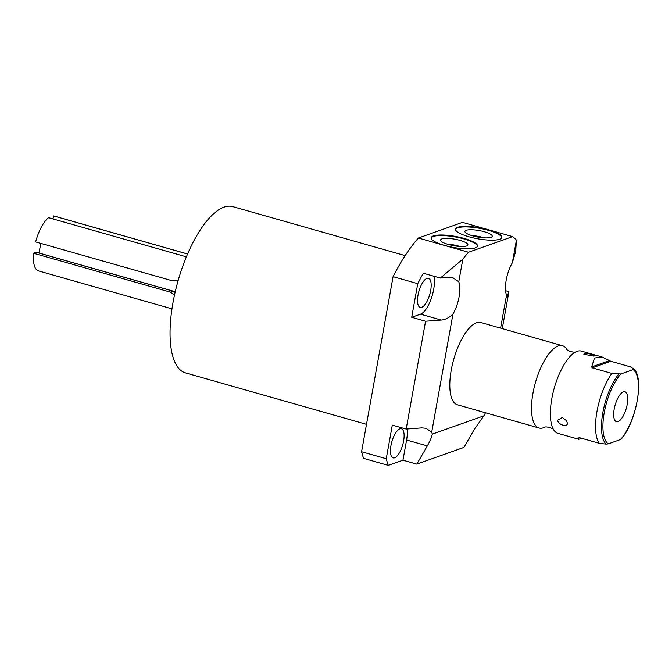<?xml version="1.0" encoding="UTF-8"?>
<svg xmlns="http://www.w3.org/2000/svg" width="672" height="672" viewBox="0 0 672 672"><rect width="100%" height="100%" fill="white"/><g stroke="black" fill="none" stroke-linecap="round" stroke-linejoin="round"><path stroke-width="1.01" d="M186.194 257.242L185.472 256.586L48.586 217.678A28.518 10.66 -74.1 0 0 35.641 241.928L172.528 280.837L174.577 280.106M38.993 253.058L40.816 243.398M174.485 295.092L170.486 292.169L173.2 291.211L36.313 252.302L33.6 253.268A28.518 10.66 -74.1 0 0 38.472 270.892L171.973 308.843M187.572 253.982L54.062 216.031A28.518 10.66 105.9 0 0 53.542 215.922L52.996 218.938M178.172 280.417L172.528 280.837M170.486 292.169L33.6 253.268M187.555 254.016L53.542 215.922M366.5 424.343L185.472 372.884A86.436 32.298 -74.1 0 1 173.006 302.551A86.436 32.298 -74.1 0 1 232.73 206.606L405.149 255.612M516.432 240.122L512.358 262.76L515.71 251.328L516.432 240.122A135.45 50.618 -74.1 0 0 512.627 236.603L462.512 222.356L418.396 238.006A135.45 50.618 -74.1 0 0 393.078 276.654L361.578 451.727A135.45 50.618 -74.1 0 0 363.594 458.38L388.273 465.394L402.965 460.186L406.594 440.009A22.302 8.333 105.9 0 0 407.182 428.988M502.278 328.608L508.922 291.665L505.579 290.707M485.394 412.751L485.285 413.221A22.302 8.333 105.9 0 0 483.89 415.834L474.415 429.19L463.932 447.418L416.825 464.125L402.965 460.186M512.358 262.76A22.302 8.333 105.9 0 0 506.545 295.075L500.598 328.129M485.369 412.742L485.285 413.221M506.545 295.075C506.327 297.469 506.47 298.015 506.965 296.738L508.922 291.665M506.554 297.394L506.965 296.738L506.444 296.587M462.848 259.132L458.774 281.77L453.029 277.813L448.904 277.418L440.336 278.065L462.848 259.132A135.45 50.618 -74.1 0 1 468.518 252.252L418.396 238.006M416.825 464.125L427.308 445.897C430.004 441.21 431.659 437.287 432.281 434.137A22.302 8.333 105.9 0 0 431.701 432.23L452.962 314.084C449.182 317.738 445.276 319.729 441.235 320.057L425.569 321.233L411.701 317.293L417.757 283.668L393.078 276.654M417.757 283.668A135.45 50.618 -74.1 0 1 423.368 273.244L440.336 278.065M431.701 432.23L425.956 428.282L421.831 427.888L406.174 429.064L392.305 425.124L386.257 458.741L361.578 451.727M425.569 321.233L406.174 429.064M411.701 317.293L420.512 314.16A22.302 8.333 105.9 0 0 431.273 298.57A22.302 8.333 105.9 0 0 433.86 276.226M452.962 314.084A22.302 8.333 105.9 0 0 458.774 281.77M483.89 415.834L432.281 434.137M512.627 236.603L468.518 252.252M457.43 404.796A42.773 15.985 -74.1 0 1 451.265 369.986A42.773 15.985 -74.1 0 1 480.816 322.51L562.523 345.736A42.773 15.985 105.9 0 0 532.963 393.212A42.773 15.985 -74.1 0 0 539.137 428.022L457.43 404.796M475.331 247.867A23.528 5.603 10.2 0 0 477.49 246.07A23.528 5.603 10.2 0 0 459.85 237.317A23.528 5.603 10.2 0 0 433.348 235.931A23.528 5.603 10.2 0 0 431.18 237.737A23.528 5.603 10.2 0 0 448.82 246.49A23.528 5.603 10.2 0 0 475.331 247.867M499.666 239.232A23.528 5.603 10.2 0 0 501.833 237.434A23.528 5.603 10.2 0 0 484.193 228.682A23.528 5.603 10.2 0 0 457.682 227.304A23.528 5.603 10.2 0 0 455.524 229.102A23.528 5.603 10.2 0 0 473.164 237.854A23.528 5.603 10.2 0 0 499.666 239.232M477.414 246.338A23.528 5.603 10.2 0 0 459.194 237.728A23.528 5.603 10.2 0 0 433.247 236.477A23.528 5.603 -169.8 0 0 431.164 238.014M466.628 245.969A13.885 3.31 -169.8 0 1 451.332 245.23A13.885 3.31 -169.8 0 1 440.563 240.156A13.885 3.31 -169.8 0 1 441.848 238.921A13.885 3.31 10.2 0 1 457.842 239.82A13.885 3.31 10.2 0 1 467.855 245.07A13.885 3.31 10.2 0 1 466.628 245.969M459.9 246.464A12.667 3.016 10.2 0 0 447.535 244.238M501.757 237.703A23.528 5.603 10.2 0 0 483.538 229.102A23.528 5.603 10.2 0 0 457.59 227.85A23.528 5.603 -169.8 0 0 455.498 229.379M490.972 237.334A13.885 3.31 -169.8 0 1 475.667 236.603A13.885 3.31 -169.8 0 1 464.898 231.529A13.885 3.31 -169.8 0 1 466.192 230.294A13.885 3.31 10.2 0 1 482.177 231.185A13.885 3.31 10.2 0 1 492.198 236.435A13.885 3.31 10.2 0 1 490.972 237.334M484.243 237.829A12.667 3.016 10.2 0 0 471.87 235.603M421.747 307.322A15.145 5.662 -74.1 0 1 420.21 307.415A15.145 5.662 -74.1 0 1 418.421 293.202A15.145 5.662 -74.1 0 1 426.955 278.376A15.145 5.662 -74.1 0 1 428.492 278.284A15.145 5.662 -74.1 0 1 430.282 292.496A15.145 5.662 -74.1 0 1 421.747 307.322M388.273 465.394A135.45 50.618 -74.1 0 1 386.257 458.741M394.674 457.792A15.145 5.662 -74.1 0 1 393.137 457.884A15.145 5.662 -74.1 0 1 391.348 443.663A15.145 5.662 -74.1 0 1 399.882 428.837A15.145 5.662 -74.1 0 1 401.419 428.753A15.145 5.662 -74.1 0 1 403.208 442.966A15.145 5.662 -74.1 0 1 394.674 457.792M621.079 438.791L620.542 439.513L608.303 443.856L606.085 444.108L599.298 443.31L579.709 437.741L578.894 437.791L578.676 439.261L557.995 433.381A42.773 15.985 -74.1 0 1 553.946 430.223C554.106 428.366 545.084 425.804 544.236 427.459A42.773 15.985 -74.1 0 1 539.137 428.022M599.298 443.31A42.773 15.985 -74.1 0 1 596.996 411.415A42.773 15.985 -74.1 0 1 611.873 373.422L592.284 367.853L591.646 366.946L609.479 360.612L602.062 356.975L581.381 351.095A42.773 15.985 105.9 0 0 576.282 351.658C575.434 353.312 566.412 350.75 566.563 348.894A42.773 15.985 105.9 0 0 562.523 345.736M576.282 351.658A42.773 15.985 105.9 0 0 551.83 398.572A42.773 15.985 -74.1 0 0 553.946 430.223M578.676 439.261L582.229 438.463M579.239 437.665L579.709 437.741M567.319 422.94C568.268 427.787 557.794 424.838 557.651 420.193L562.346 417.539L566.437 420.596L567.319 422.94M620.542 439.513A39.388 14.717 105.9 0 0 637.157 400.907A39.388 14.717 105.9 0 0 633.116 369.625L633.654 368.894L630.42 366.845L610.831 361.276L592.284 367.853M611.873 373.422L620.878 373.968A39.388 14.717 105.9 0 0 604.262 412.574A39.388 14.717 105.9 0 0 608.303 443.856M621.155 439.169C635.914 422.831 644.725 377.815 633.721 368.945L633.654 368.894M633.116 369.625L620.878 373.968M618.03 421.621A15.574 5.821 105.9 0 0 626.808 406.384A15.574 5.821 105.9 0 0 624.968 391.768A15.574 5.821 105.9 0 0 623.389 391.86A15.574 5.821 105.9 0 0 614.611 407.098A15.574 5.821 105.9 0 0 616.451 421.714A15.574 5.821 105.9 0 0 618.03 421.621M609.479 360.612L610.831 361.276M602.062 356.975L594.502 358.016L591.646 366.946M593.821 356.118L583.859 354.253L584.153 353.371C586.564 352.607 596.921 355.614 593.821 356.118L594.065 356.009M173.2 291.211A7.846 7.031 -109.5 0 0 174.938 293.051M39.085 253.033L175.241 291.732M441.235 320.057L420.512 314.16M427.308 445.897L406.594 440.009M618.66 374.22A40.732 15.221 105.9 0 0 602.868 412.532A40.732 15.221 105.9 0 0 606.085 444.108"/></g></svg>
